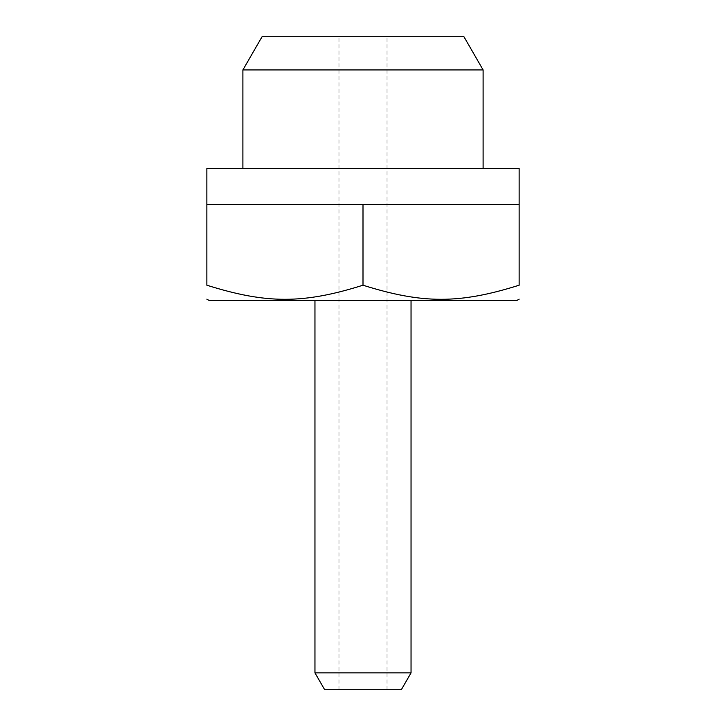 <?xml version="1.0" encoding="UTF-8"?>
<svg xmlns="http://www.w3.org/2000/svg" width="726" height="726" viewBox="0 0 726 726"><rect width="100%" height="100%" fill="white"/><g stroke="black" fill="none" stroke-linecap="round" stroke-linejoin="round"><path stroke-width="0.54" stroke-dasharray="3.63 2.72" d="M363 204.451L206.856 204.451L206.856 285.209C266.56 304.003 303.296 304.003 363 285.209C422.704 304.003 459.44 304.003 519.144 285.209L519.144 204.451L284.928 204.451L363 204.451L363 285.209M519.144 168.423L206.856 168.423M262.304 36.3L463.696 36.3M401.333 689.7L324.667 689.7M516.74 300.546L209.26 300.546M483.108 69.932L242.892 69.932M314.957 672.884L411.043 672.884M363 689.7L387.022 689.7L363 689.7M363 36.3L387.022 36.3L363 36.3M206.856 204.451L284.928 204.451L206.856 204.451M338.978 689.7L338.978 36.3M387.022 689.7L387.022 36.3"/><path stroke-width="1.09" d="M206.856 204.451L206.856 168.423L519.144 168.423L519.144 285.209C519.144 304.003 519.144 304.003 519.144 285.209C519.144 304.003 519.144 304.003 519.144 285.209C459.44 304.003 422.704 304.003 363 285.209C303.296 304.003 266.56 304.003 206.856 285.209C206.856 304.003 206.856 304.003 206.856 285.209C206.856 304.003 206.856 304.003 206.856 285.209L206.856 204.451L519.144 204.451M206.856 299.157L209.26 300.546L516.74 300.546L519.144 299.157M483.108 69.932L463.696 36.3L262.304 36.3L242.892 69.932L483.108 69.932L483.108 168.423M314.957 672.884L324.667 689.7L401.333 689.7L411.043 672.884L314.957 672.884L314.957 300.546M363 285.209L363 204.451M411.043 672.884L411.043 300.546M242.892 168.423L242.892 69.932"/></g></svg>
